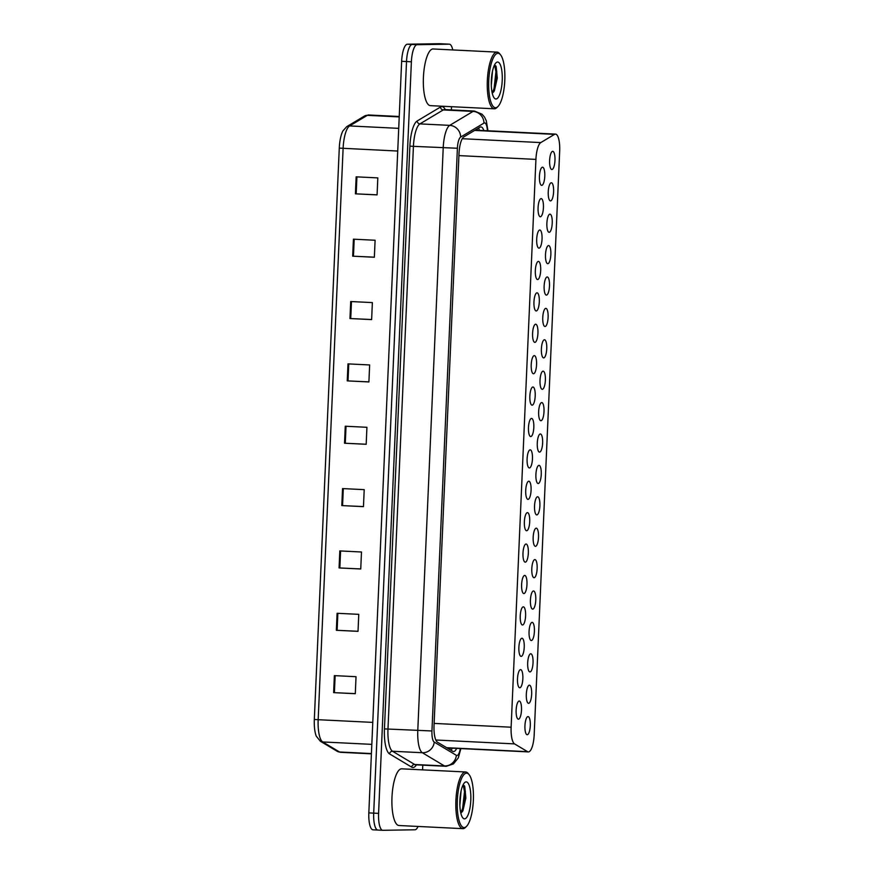<?xml version="1.0" encoding="UTF-8"?>
<svg xmlns="http://www.w3.org/2000/svg" width="874" height="874" viewBox="0 0 874 874"><rect width="100%" height="100%" fill="white"/><g stroke="black" fill="none" stroke-linecap="round" stroke-linejoin="round"><path stroke-width="1.31" d="M519.779 687.772A9.079 2.666 -87.2 0 1 519.735 687.772A9.079 2.666 -87.2 0 1 517.506 678.661A9.079 2.666 -87.2 0 1 520.576 669.637A9.079 2.666 -87.2 0 1 520.631 669.637A9.079 2.666 -87.2 0 1 522.849 678.748A9.079 2.666 -87.2 0 1 519.779 687.772M521.155 656.374A9.079 2.666 -87.2 0 1 521.101 656.374A9.079 2.666 -87.2 0 1 518.883 647.263A9.079 2.666 -87.2 0 1 521.942 638.239A9.079 2.666 -87.2 0 1 521.996 638.239A9.079 2.666 -87.2 0 1 524.225 647.35A9.079 2.666 -87.2 0 1 521.155 656.374M522.521 624.976A9.079 2.666 -87.2 0 1 522.477 624.976A9.079 2.666 -87.2 0 1 520.249 615.853A9.079 2.666 -87.2 0 1 523.318 606.829A9.079 2.666 -87.2 0 1 523.373 606.84A9.079 2.666 -87.2 0 1 525.591 615.952A9.079 2.666 -87.2 0 1 522.521 624.976M523.897 593.566A9.079 2.666 -87.2 0 1 523.843 593.566A9.079 2.666 -87.2 0 1 521.625 584.455A9.079 2.666 -87.2 0 1 524.684 575.431A9.079 2.666 -87.2 0 1 524.739 575.431A9.079 2.666 -87.2 0 1 526.967 584.542A9.079 2.666 -87.2 0 1 523.897 593.566M525.263 562.168A9.079 2.666 -87.2 0 1 525.219 562.168A9.079 2.666 -87.2 0 1 522.991 553.056A9.079 2.666 -87.2 0 1 526.061 544.032A9.079 2.666 -87.2 0 1 526.115 544.032A9.079 2.666 -87.2 0 1 528.333 553.144A9.079 2.666 -87.2 0 1 525.263 562.168M526.64 530.769A9.079 2.666 -87.2 0 1 526.585 530.769A9.079 2.666 -87.2 0 1 524.367 521.658A9.079 2.666 -87.2 0 1 527.426 512.634A9.079 2.666 -87.2 0 1 527.481 512.634A9.079 2.666 -87.2 0 1 529.71 521.745A9.079 2.666 -87.2 0 1 526.64 530.769M528.005 499.371A9.079 2.666 -87.2 0 1 527.962 499.36A9.079 2.666 -87.2 0 1 525.733 490.248A9.079 2.666 -87.2 0 1 528.803 481.224A9.079 2.666 -87.2 0 1 528.857 481.224A9.079 2.666 -87.2 0 1 531.075 490.336A9.079 2.666 -87.2 0 1 528.005 499.371M529.382 467.961A9.079 2.666 -87.2 0 1 529.327 467.961A9.079 2.666 -87.2 0 1 527.109 458.85A9.079 2.666 -87.2 0 1 530.168 449.826A9.079 2.666 -87.2 0 1 530.223 449.826A9.079 2.666 -87.2 0 1 532.452 458.937A9.079 2.666 -87.2 0 1 529.382 467.961M530.747 436.563A9.079 2.666 -87.2 0 1 530.704 436.563A9.079 2.666 -87.2 0 1 528.475 427.452A9.079 2.666 -87.2 0 1 531.545 418.428A9.079 2.666 -87.2 0 1 531.6 418.428A9.079 2.666 -87.2 0 1 533.817 427.539A9.079 2.666 -87.2 0 1 530.747 436.563M532.124 405.165A9.079 2.666 -87.2 0 1 532.069 405.165A9.079 2.666 -87.2 0 1 529.852 396.042A9.079 2.666 -87.2 0 1 532.911 387.018A9.079 2.666 -87.2 0 1 532.965 387.018A9.079 2.666 -87.2 0 1 535.194 396.141A9.079 2.666 -87.2 0 1 532.124 405.165M533.49 373.755A9.079 2.666 -87.2 0 1 533.446 373.755A9.079 2.666 -87.2 0 1 531.217 364.644A9.079 2.666 -87.2 0 1 534.287 355.62A9.079 2.666 -87.2 0 1 534.342 355.62A9.079 2.666 -87.2 0 1 536.56 364.731A9.079 2.666 -87.2 0 1 533.49 373.755M534.866 342.357A9.079 2.666 -87.2 0 1 534.812 342.357A9.079 2.666 -87.2 0 1 532.594 333.245A9.079 2.666 -87.2 0 1 535.653 324.221A9.079 2.666 -87.2 0 1 535.707 324.221A9.079 2.666 -87.2 0 1 537.936 333.333A9.079 2.666 -87.2 0 1 534.866 342.357M536.232 310.958A9.079 2.666 -87.2 0 1 536.188 310.958A9.079 2.666 -87.2 0 1 533.959 301.847A9.079 2.666 -87.2 0 1 537.029 292.823A9.079 2.666 -87.2 0 1 537.084 292.823A9.079 2.666 -87.2 0 1 539.302 301.934A9.079 2.666 -87.2 0 1 536.232 310.958M537.608 279.549A9.079 2.666 -87.2 0 1 537.554 279.549A9.079 2.666 -87.2 0 1 535.336 270.437A9.079 2.666 -87.2 0 1 538.395 261.413A9.079 2.666 -87.2 0 1 538.45 261.413A9.079 2.666 -87.2 0 1 540.678 270.525A9.079 2.666 -87.2 0 1 537.608 279.549M538.974 248.15A9.079 2.666 -87.2 0 1 538.93 248.15A9.079 2.666 -87.2 0 1 536.702 239.039A9.079 2.666 -87.2 0 1 539.771 230.015A9.079 2.666 -87.2 0 1 539.826 230.015A9.079 2.666 -87.2 0 1 542.044 239.126A9.079 2.666 -87.2 0 1 538.974 248.15M540.351 216.752A9.079 2.666 -87.2 0 1 540.296 216.752A9.079 2.666 -87.2 0 1 538.078 207.641A9.079 2.666 -87.2 0 1 541.137 198.617A9.079 2.666 -87.2 0 1 541.192 198.617A9.079 2.666 -87.2 0 1 543.42 207.728A9.079 2.666 -87.2 0 1 540.351 216.752M541.716 185.354A9.079 2.666 -87.2 0 1 541.672 185.354A9.079 2.666 -87.2 0 1 539.444 176.231A9.079 2.666 -87.2 0 1 542.514 167.207A9.079 2.666 -87.2 0 1 542.568 167.207A9.079 2.666 -87.2 0 1 544.786 176.33A9.079 2.666 -87.2 0 1 541.716 185.354M518.413 719.182A9.079 2.666 -87.2 0 1 518.358 719.171A9.079 2.666 -87.2 0 1 516.141 710.059A9.079 2.666 -87.2 0 1 519.2 701.035A9.079 2.666 -87.2 0 1 519.254 701.035A9.079 2.666 -87.2 0 1 521.483 710.158A9.079 2.666 -87.2 0 1 518.413 719.182M528.595 703.33A9.079 2.666 -87.2 0 1 528.541 703.319A9.079 2.666 -87.2 0 1 526.323 694.207A9.079 2.666 -87.2 0 1 529.382 685.183A9.079 2.666 -87.2 0 1 529.436 685.183A9.079 2.666 -87.2 0 1 531.654 694.306A9.079 2.666 -87.2 0 1 528.595 703.33M529.961 671.92A9.079 2.666 -87.2 0 1 529.917 671.92A9.079 2.666 -87.2 0 1 527.688 662.809A9.079 2.666 -87.2 0 1 530.758 653.785A9.079 2.666 -87.2 0 1 530.802 653.785A9.079 2.666 -87.2 0 1 533.031 662.896A9.079 2.666 -87.2 0 1 529.961 671.92M531.337 640.522A9.079 2.666 -87.2 0 1 531.283 640.522A9.079 2.666 -87.2 0 1 529.065 631.41A9.079 2.666 -87.2 0 1 532.124 622.386A9.079 2.666 -87.2 0 1 532.179 622.386A9.079 2.666 -87.2 0 1 534.396 631.498A9.079 2.666 -87.2 0 1 531.337 640.522M532.703 609.123A9.079 2.666 -87.2 0 1 532.659 609.123A9.079 2.666 -87.2 0 1 530.431 600.012A9.079 2.666 -87.2 0 1 533.501 590.977A9.079 2.666 -87.2 0 1 533.544 590.988A9.079 2.666 -87.2 0 1 535.773 600.099A9.079 2.666 -87.2 0 1 532.703 609.123M534.08 577.714A9.079 2.666 -87.2 0 1 534.025 577.714A9.079 2.666 -87.2 0 1 531.807 568.603A9.079 2.666 -87.2 0 1 534.866 559.579A9.079 2.666 -87.2 0 1 534.921 559.579A9.079 2.666 -87.2 0 1 537.139 568.69A9.079 2.666 -87.2 0 1 534.08 577.714M535.445 546.316A9.079 2.666 -87.2 0 1 535.401 546.316A9.079 2.666 -87.2 0 1 533.173 537.204A9.079 2.666 -87.2 0 1 536.243 528.18A9.079 2.666 -87.2 0 1 536.286 528.18A9.079 2.666 -87.2 0 1 538.515 537.292A9.079 2.666 -87.2 0 1 535.445 546.316M536.822 514.917A9.079 2.666 -87.2 0 1 536.767 514.917A9.079 2.666 -87.2 0 1 534.538 505.806A9.079 2.666 -87.2 0 1 537.608 496.782A9.079 2.666 -87.2 0 1 537.663 496.782A9.079 2.666 -87.2 0 1 539.881 505.893A9.079 2.666 -87.2 0 1 536.822 514.917M538.187 483.519A9.079 2.666 -87.2 0 1 538.144 483.508A9.079 2.666 -87.2 0 1 535.915 474.396A9.079 2.666 -87.2 0 1 538.985 465.372A9.079 2.666 -87.2 0 1 539.029 465.372A9.079 2.666 -87.2 0 1 541.257 474.484A9.079 2.666 -87.2 0 1 538.187 483.519M539.564 452.109A9.079 2.666 -87.2 0 1 539.509 452.109A9.079 2.666 -87.2 0 1 537.281 442.998A9.079 2.666 -87.2 0 1 540.351 433.974A9.079 2.666 -87.2 0 1 540.405 433.974A9.079 2.666 -87.2 0 1 542.623 443.085A9.079 2.666 -87.2 0 1 539.564 452.109M540.93 420.711A9.079 2.666 -87.2 0 1 540.875 420.711A9.079 2.666 -87.2 0 1 538.657 411.599A9.079 2.666 -87.2 0 1 541.727 402.575A9.079 2.666 -87.2 0 1 541.771 402.575A9.079 2.666 -87.2 0 1 543.999 411.687A9.079 2.666 -87.2 0 1 540.93 420.711M542.306 389.312A9.079 2.666 -87.2 0 1 542.251 389.312A9.079 2.666 -87.2 0 1 540.023 380.19A9.079 2.666 -87.2 0 1 543.093 371.166A9.079 2.666 -87.2 0 1 543.147 371.166A9.079 2.666 -87.2 0 1 545.365 380.288A9.079 2.666 -87.2 0 1 542.306 389.312M543.672 357.903A9.079 2.666 -87.2 0 1 543.617 357.903A9.079 2.666 -87.2 0 1 541.399 348.792A9.079 2.666 -87.2 0 1 544.469 339.767A9.079 2.666 -87.2 0 1 544.513 339.767A9.079 2.666 -87.2 0 1 546.742 348.879A9.079 2.666 -87.2 0 1 543.672 357.903M545.048 326.505A9.079 2.666 -87.2 0 1 544.994 326.505A9.079 2.666 -87.2 0 1 542.765 317.393A9.079 2.666 -87.2 0 1 545.835 308.369A9.079 2.666 -87.2 0 1 545.889 308.369A9.079 2.666 -87.2 0 1 548.107 317.481A9.079 2.666 -87.2 0 1 545.048 326.505M546.414 295.106A9.079 2.666 -87.2 0 1 546.359 295.106A9.079 2.666 -87.2 0 1 544.141 285.995A9.079 2.666 -87.2 0 1 547.211 276.971A9.079 2.666 -87.2 0 1 547.255 276.971A9.079 2.666 -87.2 0 1 549.484 286.082A9.079 2.666 -87.2 0 1 546.414 295.106M547.79 263.697A9.079 2.666 -87.2 0 1 547.736 263.697A9.079 2.666 -87.2 0 1 545.507 254.585A9.079 2.666 -87.2 0 1 548.577 245.561A9.079 2.666 -87.2 0 1 548.632 245.561A9.079 2.666 -87.2 0 1 550.849 254.673A9.079 2.666 -87.2 0 1 547.79 263.697M549.156 232.298A9.079 2.666 -87.2 0 1 549.101 232.298A9.079 2.666 -87.2 0 1 546.884 223.187A9.079 2.666 -87.2 0 1 549.954 214.163A9.079 2.666 -87.2 0 1 549.997 214.163A9.079 2.666 -87.2 0 1 552.226 223.274A9.079 2.666 -87.2 0 1 549.156 232.298M550.533 200.9A9.079 2.666 -87.2 0 1 550.478 200.9A9.079 2.666 -87.2 0 1 548.249 191.788A9.079 2.666 -87.2 0 1 551.319 182.764A9.079 2.666 -87.2 0 1 551.374 182.764A9.079 2.666 -87.2 0 1 553.592 191.876A9.079 2.666 -87.2 0 1 550.533 200.9M551.898 169.501A9.079 2.666 -87.2 0 1 551.844 169.501A9.079 2.666 -87.2 0 1 549.626 160.379A9.079 2.666 -87.2 0 1 552.696 151.355A9.079 2.666 -87.2 0 1 552.739 151.355A9.079 2.666 -87.2 0 1 554.968 160.477A9.079 2.666 -87.2 0 1 551.898 169.501M527.219 734.728A9.079 2.666 -87.2 0 1 527.175 734.728A9.079 2.666 -87.2 0 1 524.946 725.617A9.079 2.666 -87.2 0 1 528.016 716.593A9.079 2.666 -87.2 0 1 528.06 716.593A9.079 2.666 -87.2 0 1 530.289 725.704A9.079 2.666 -87.2 0 1 527.219 734.728M446.581 747.674L447.543 747.926L446.581 747.674M527.568 751.673A17.021 5.004 92.8 0 0 528.333 751.913A17.021 5.004 92.8 0 0 528.42 751.913A17.021 5.004 92.8 0 0 534.178 734.837L559.677 151.027A17.021 5.004 92.8 0 0 555.493 134.104A17.021 5.004 92.8 0 0 554.52 134.377L540.798 142.582A17.021 5.004 92.8 0 0 535.926 159.396L511.126 727.212A17.021 5.004 92.8 0 0 514.546 743.894L527.568 751.673L446.658 747.685M382.659 830.289L377.972 830.06A17.021 5.004 -87.2 0 1 377.885 830.06A17.021 5.004 -87.2 0 1 373.701 813.137L406.519 61.541A17.021 5.004 -87.2 0 1 412.277 44.454L444.374 43.94A17.021 5.004 -87.2 0 1 444.473 43.94A17.021 5.004 -87.2 0 1 444.56 43.951M314.323 719.466L339.276 148.11A19.916 5.856 -87.2 0 1 342.947 130.849L346.749 126.643A5.67 5.32 59.1 0 1 349.611 125.932A22.702 6.675 92.8 0 0 343.111 148.351L318.169 719.706L314.323 719.466A19.916 5.856 -87.2 0 0 316.322 736.236L320.343 741.228A5.67 5.353 120.9 0 0 322.714 741.95L339.516 751.99A22.702 6.675 92.8 0 0 340.532 752.306A22.702 6.675 92.8 0 0 340.663 752.306M377.787 830.049L373.1 829.819A17.021 5.004 -87.2 0 1 373.001 829.819A17.021 5.004 -87.2 0 1 368.828 812.896L401.647 61.3A17.021 5.004 -87.2 0 1 407.404 44.213L439.502 43.7A17.021 5.004 -87.2 0 1 439.589 43.7A17.021 5.004 -87.2 0 1 439.688 43.711M350.703 301.53L372.368 302.601L371.636 319.6L349.961 318.529L350.703 301.53M353.424 239.181L375.099 240.252L374.356 257.251L352.681 256.18L353.424 239.181M356.144 176.832L377.819 177.892L377.076 194.902L355.412 193.831L356.144 176.832M342.542 488.577L364.207 489.648L363.464 506.647L341.8 505.587L342.542 488.577M339.811 550.926L361.486 551.997L360.743 568.996L339.068 567.936L339.811 550.926M337.091 613.275L358.766 614.346L358.023 631.356L336.348 630.285L337.091 613.275M334.371 675.624L356.035 676.694L355.292 693.705L333.628 692.634L334.371 675.624M347.983 363.879L369.647 364.95L368.904 381.949L347.24 380.878L347.983 363.879M345.263 426.228L366.927 427.299L366.184 444.298L344.52 443.227L345.263 426.228M366.184 444.232L344.52 443.227M368.915 381.883L347.24 380.878M355.303 693.628L333.628 692.634M358.023 631.279L336.348 630.285M360.743 568.93L339.068 567.936M363.464 506.581L341.8 505.587M377.076 194.826L355.412 193.831M374.356 257.175L352.681 256.18M371.636 319.534L349.961 318.529M483.835 130.576A17.021 5.004 92.8 0 0 480.973 126.938A17.021 5.004 92.8 0 0 480.001 127.211L463.876 136.857A17.021 5.004 92.8 0 0 459.003 153.671L434.028 725.496A17.021 5.004 92.8 0 0 437.448 742.179L452.743 751.323A17.021 5.004 92.8 0 0 453.508 751.564A17.021 5.004 92.8 0 0 453.606 751.564A17.021 5.004 92.8 0 0 456.643 748.384M451.782 749.204L452.284 748.166A17.021 5.004 -87.2 0 1 451.039 750.296M418.056 826.454A17.021 5.004 -87.2 0 1 414.942 829.787L382.856 830.3A17.021 5.004 -87.2 0 1 382.757 830.3A17.021 5.004 -87.2 0 1 378.584 813.377L411.392 61.781A17.021 5.004 -87.2 0 1 417.149 44.694L449.247 44.181A17.021 5.004 -87.2 0 1 449.345 44.181A17.021 5.004 -87.2 0 1 452.776 49.938M451.53 106.694L451.388 109.916M422.776 765.165L422.579 769.863M377.972 830.06A17.021 5.004 -87.2 0 1 377.885 830.06A17.021 5.004 -87.2 0 1 373.701 813.137L406.519 61.541A17.021 5.004 -87.2 0 1 412.277 44.454L444.374 43.94A17.021 5.004 -87.2 0 1 444.473 43.94L439.589 43.7M478.493 128.117A17.021 5.004 -87.2 0 1 479.498 130.357M466.519 826.378L465.492 827.416A28.372 8.347 -87.2 0 1 463.023 828.661A28.372 8.347 -87.2 0 1 462.859 828.661A28.372 8.347 -87.2 0 1 455.911 800.18A28.372 8.347 -87.2 0 1 465.492 771.982A28.372 8.347 -87.2 0 1 465.656 771.982A28.372 8.347 -87.2 0 1 468.147 773.479L469.076 774.615A27.236 8.008 -87.2 0 1 473.337 800.77A27.236 8.008 -87.2 0 1 466.519 826.378A27.236 8.008 -87.2 0 1 464.149 827.58A27.236 8.008 -87.2 0 1 457.321 800.508A27.236 8.008 -87.2 0 1 466.53 773.173A27.236 8.008 -87.2 0 1 469.076 774.615M399.101 825.515A28.372 8.347 -87.2 0 1 398.937 825.504A28.372 8.347 -87.2 0 1 391.989 797.033A28.372 8.347 -87.2 0 1 401.57 768.825A28.372 8.347 -87.2 0 1 401.734 768.836A28.372 8.347 -87.2 0 1 401.898 768.847M459.866 805.249L461.079 790.981M464.531 818.862A18.507 5.441 -87.2 0 1 462.805 817.878A18.507 5.441 -87.2 0 1 459.91 800.103A18.507 5.441 -87.2 0 1 464.531 782.711A18.507 5.441 -87.2 0 1 466.148 781.891A18.507 5.441 -87.2 0 1 470.791 800.289A18.507 5.441 -87.2 0 1 464.531 818.862M460.838 813.181L462.925 810.777L465.864 797.995L464.739 786.425L463.198 784.699M462.291 811.793L463.482 808.374L465.361 791.724L464.455 785.824M460.806 813.071L462.63 808.341L464.498 791.68L463.165 784.699M497.951 106.53L496.924 107.557A28.372 8.347 -87.2 0 1 494.455 108.802A28.372 8.347 -87.2 0 1 494.291 108.802A28.372 8.347 -87.2 0 1 487.342 80.321A28.372 8.347 -87.2 0 1 496.924 52.123A28.372 8.347 -87.2 0 1 497.088 52.123A28.372 8.347 -87.2 0 1 499.578 53.631L500.507 54.756A27.236 8.008 -87.2 0 1 504.768 80.911A27.236 8.008 -87.2 0 1 497.951 106.53A27.236 8.008 -87.2 0 1 495.58 107.721A27.236 8.008 -87.2 0 1 488.752 80.648A27.236 8.008 -87.2 0 1 497.962 53.314A27.236 8.008 -87.2 0 1 500.507 54.756M430.532 105.656A28.372 8.347 -87.2 0 1 430.369 105.645A28.372 8.347 -87.2 0 1 423.42 77.174A28.372 8.347 -87.2 0 1 433.001 48.966A28.372 8.347 -87.2 0 1 433.165 48.977A28.372 8.347 -87.2 0 1 433.318 48.988M491.297 85.39L492.499 71.122M495.962 99.002A18.507 5.441 -87.2 0 1 494.236 98.019A18.507 5.441 -87.2 0 1 491.341 80.255A18.507 5.441 -87.2 0 1 495.962 62.852A18.507 5.441 -87.2 0 1 497.579 62.032A18.507 5.441 -87.2 0 1 502.222 80.43A18.507 5.441 -87.2 0 1 495.962 99.002M492.27 93.321L494.345 90.918L497.295 78.136L496.17 66.566L494.629 64.84M493.723 91.945L494.913 88.525L496.793 71.865L495.886 65.965M492.237 93.212L494.061 88.482L495.929 71.821L494.597 64.84M477.084 128.959A17.021 15.961 59.1 0 1 477.532 130.259M450.438 748.078A17.021 16.071 120.9 0 1 449.749 749.531M435.82 740.005L514.546 743.894M434.127 723.41L511.126 727.212M458.916 155.605L535.926 159.396M462.259 138.715L540.798 142.582M474.604 130.434L554.52 134.377M371.406 753.836L340.532 752.306L337.146 751.269A5.67 5.353 120.9 0 0 339.516 751.99L371.417 753.563M339.276 148.11L397.725 151.038M372.783 722.394L318.169 719.706A22.702 6.675 92.8 0 0 322.714 741.95L371.821 744.364M346.749 126.643L364.447 116.056A5.67 5.32 59.1 0 1 367.32 115.346L349.611 125.932L398.719 128.358M364.447 116.056L368.62 114.986A22.702 6.675 92.8 0 0 367.32 115.346L399.221 116.919M439.502 43.7L449.247 44.181M368.828 812.896L378.584 813.377M401.647 61.3L411.392 61.781M407.404 44.213L417.149 44.694M346.028 426.261L345.296 443.271M343.307 488.621L342.564 505.62M340.587 550.97L339.844 567.969M337.867 613.319L337.124 630.318M335.146 675.668L334.403 692.667M348.759 363.912L348.016 380.922M351.479 301.563L350.736 318.573M354.199 239.214L353.457 256.224M356.92 176.865L356.177 193.875M487.408 130.75A11.351 3.332 92.8 0 0 484.567 122.917A11.351 3.332 92.8 0 0 483.978 123.092L460.653 137.054A11.351 3.332 92.8 0 0 457.397 148.252L431.953 730.97A11.351 3.332 92.8 0 0 434.236 742.092L456.37 755.322A11.351 3.332 92.8 0 0 456.949 755.486A11.351 3.332 92.8 0 0 460.314 748.559M445.62 766.279A22.702 6.675 -87.2 0 1 445.489 766.279A22.702 6.675 -87.2 0 1 444.473 765.952L422.328 752.722A22.702 6.675 -87.2 0 1 417.783 730.489L443.216 147.772A22.702 6.675 -87.2 0 1 449.717 125.364L473.053 111.402A22.702 6.675 -87.2 0 1 474.221 111.042A22.702 6.675 -87.2 0 1 474.353 111.042L444.56 109.578A22.702 6.675 92.8 0 0 444.429 109.578A22.702 6.675 92.8 0 0 443.249 109.938L419.924 123.89A22.702 6.675 92.8 0 0 413.424 146.308L387.98 729.014A22.702 6.675 92.8 0 0 392.535 751.258L414.68 764.488A22.702 6.675 92.8 0 0 415.696 764.816A22.702 6.675 92.8 0 0 415.816 764.816M416.417 764.848A25.532 7.505 -87.2 0 1 412.987 767.514A25.532 7.505 -87.2 0 1 411.698 767.143L389.564 753.912A25.532 7.505 -87.2 0 1 384.44 728.894L409.884 146.187A25.532 7.505 -87.2 0 1 417.193 120.973L440.518 107.01A2.841 2.666 -120.9 0 0 443.249 109.938L473.053 111.402A11.351 10.641 59.1 0 1 483.978 123.092M440.518 107.01A25.532 7.505 -87.2 0 1 445.281 109.611M434.236 742.092A11.351 10.717 120.9 0 1 422.328 752.722L392.535 751.258A2.841 2.677 -59.1 0 0 389.564 753.912M431.953 730.97L384.44 728.894M456.37 755.322A11.351 10.717 120.9 0 1 444.473 765.952L414.68 764.488A2.841 2.677 -59.1 0 0 411.698 767.143M460.653 137.054A11.351 10.641 59.1 0 0 449.717 125.364L419.924 123.89A2.841 2.666 -120.9 0 1 417.193 120.973M457.397 148.252L409.884 146.187M447.422 747.926L528.333 751.913M475.095 130.139L555.493 134.104M337.146 751.269L320.343 741.228M373.001 829.819L382.757 830.3M368.62 114.986L399.232 116.493M415.543 764.816L446.286 766.29L453.42 763.92L458.282 757.922L460.882 748.592M449.345 44.181L444.473 43.94M487.943 130.772L486.261 120.634L484.458 116.996L482.011 114.177L474.353 111.042M465.656 771.982L401.734 768.836M462.859 828.661L398.937 825.504M497.088 52.123L433.165 48.977M494.291 108.802L430.369 105.645"/></g></svg>
